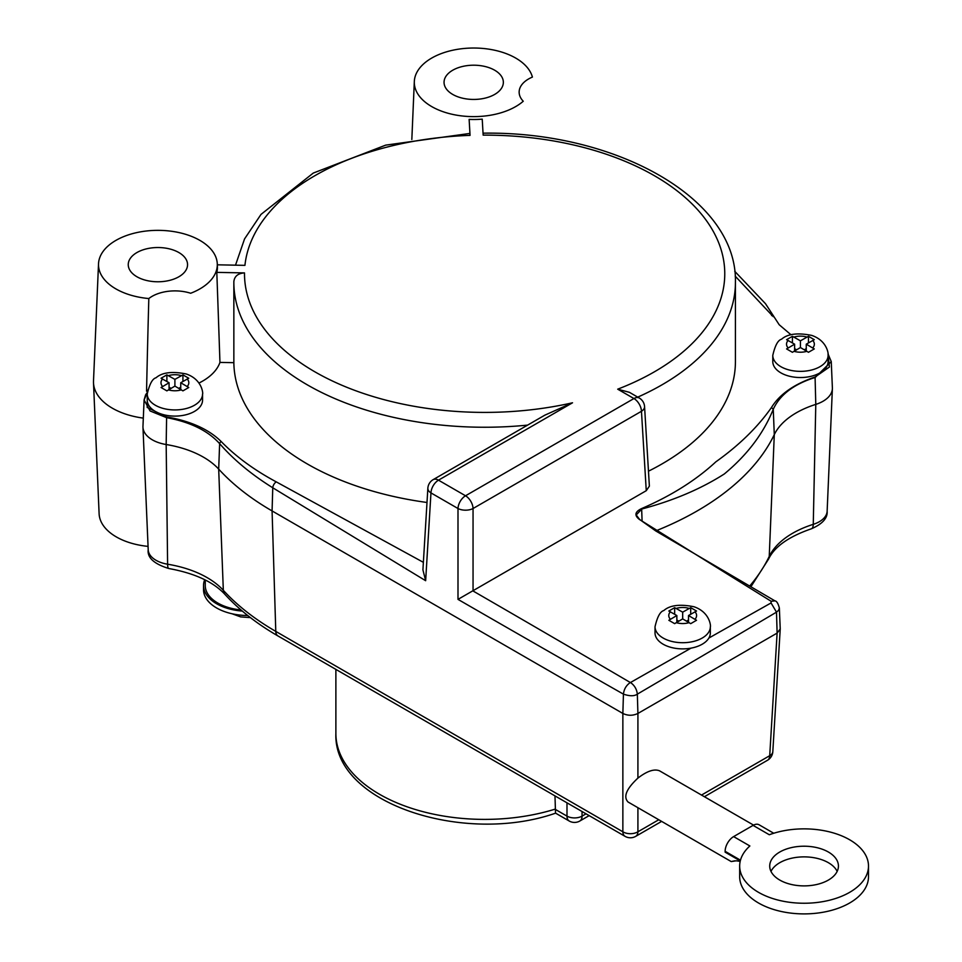 <?xml version="1.0" encoding="UTF-8"?>
<svg xmlns="http://www.w3.org/2000/svg" width="962" height="962" viewBox="0 0 962 962"><rect width="100%" height="100%" fill="white"/><g stroke="black" fill="none" stroke-linecap="round" stroke-linejoin="round"><path stroke-width="1.44" d="M734.86 860.798L731.192 861.555L736.219 860.81L740.175 861.375M731.192 861.555L628.054 802.007C623.099 796.813 626.382 788.852 637.914 778.102L637.914 713.455L777.116 633.092L769.708 755.699L701.514 795.057M637.914 778.102C647.017 771.079 654.22 768.65 659.523 770.815L753.559 825.107M674.663 607.659L682.683 612.157L682.683 618.891L674.663 623.653L668.831 620.286L676.851 615.524L668.831 611.026L674.663 607.659L674.663 614.261M678.799 621.139L676.851 620.009M682.683 612.157L690.704 607.659L696.524 611.026L688.515 615.524L688.515 622.258M690.704 607.659L690.704 614.261M688.515 615.524L696.524 620.286L690.704 623.653L682.683 618.891M688.515 620.009L686.567 621.139M676.851 615.524L676.851 622.258M166.883 374.879L174.904 379.377L174.904 386.111L166.883 390.873L161.063 387.506L169.071 382.744L161.063 378.246L166.883 374.879L166.883 381.481M171.02 388.347L169.071 387.229M174.904 379.377L182.924 374.879L188.756 378.246L180.736 382.744L180.736 389.478M182.924 374.879L182.924 381.481M180.736 382.744L188.756 387.506L182.924 390.873L174.904 386.111M180.736 387.229L178.788 388.347M169.071 382.744L169.071 389.478M792.423 336.315L800.432 340.813L800.432 347.535L792.423 352.296L786.591 348.929L794.612 344.18L786.591 339.67L792.423 336.315L792.423 342.917M796.548 349.783L794.612 348.665M800.432 340.813L808.453 336.315L814.285 339.67L806.264 344.18L806.264 350.902M808.453 336.315L808.453 342.917M806.264 344.18L814.285 348.929L808.453 352.296L800.432 347.535M806.264 348.665L804.328 349.783M794.612 344.18L794.612 350.902M202.561 393.963L202.561 400.132A27.657 15.969 180 0 1 185.486 414.887A27.657 15.969 180 0 1 155.351 411.423A27.657 15.969 180 0 1 147.246 400.132L147.246 393.963A27.657 15.969 0 0 0 155.351 405.255A27.657 15.969 0 0 0 185.486 408.718A27.657 15.969 0 0 0 202.561 393.963C203.114 394.673 202.862 379.641 186.231 373.977C172.162 371.152 162.097 372.414 156.024 377.777C152.441 378.679 149.519 384.078 147.246 393.963M710.341 626.743L710.341 632.912A27.657 15.969 180 0 1 708.874 638.046A27.657 15.969 180 0 1 691.041 648.135A27.657 15.969 180 0 1 655.026 632.912L655.026 626.743A27.657 15.969 0 0 0 663.131 638.034A27.657 15.969 0 0 0 693.265 641.498A27.657 15.969 0 0 0 710.341 626.743C710.882 627.452 710.641 612.421 694.011 606.757C679.942 603.932 669.877 605.194 663.804 610.557C660.221 611.459 657.299 616.858 655.026 626.743M828.09 355.399L828.09 361.568A27.657 15.969 180 0 1 811.014 376.322A27.657 15.969 180 0 1 780.879 372.859A27.657 15.969 180 0 1 772.787 361.568L772.787 355.399A27.657 15.969 0 0 0 780.879 366.69A27.657 15.969 0 0 0 811.014 370.142A27.657 15.969 0 0 0 828.09 355.399C828.643 356.096 828.402 341.077 811.76 335.413C797.69 332.575 787.625 333.85 781.553 339.213C777.969 340.115 775.047 345.514 772.787 355.399M646.26 490.692L649.374 486.135L644.564 406.601A10.654 6.145 176.5 0 1 641.462 411.279L646.26 490.692L473.051 590.692L473.051 508.513L641.462 411.279A10.654 6.145 60 0 0 633.934 398.545L465.524 495.779A10.654 6.145 60 0 1 473.051 508.513A10.654 5.712 0 0 1 457.996 508.513A10.654 6.145 120 0 1 465.524 495.779L438.492 480.17A10.654 6.145 120 0 0 430.964 492.905L457.996 508.513L457.996 599.374A31906.017 19052.687 -118.2 0 0 623.436 694.143C629.737 696.26 634.379 696.26 637.337 694.143A39657.416 23681.434 118.2 0 0 776.502 612.145L778.607 610.305L779.352 608.008C778.126 603.402 776.659 601.034 774.951 600.877L655.747 530.94L639.61 519.444L636.231 514.959L641.822 509.006C673.436 500.601 700.937 488.912 724.326 473.953C747.282 454.882 763.587 433.321 773.256 409.271C779.942 394.709 793.939 384.103 815.235 377.441L831.252 361.58L828.029 353.908M639.261 398.015L629.413 392.328L617.7 389.177L633.934 398.545A10.654 6.145 120 0 1 639.261 398.015A10.654 10.654 0 0 1 644.564 406.601M735.208 276.154L773.244 316.654M828.041 354.112L829.4 367.039L815.079 376.996C794.167 384.115 779.629 394.288 771.464 407.515C757.683 427.14 739.129 445.262 715.812 461.868C695.995 480.194 671.284 495.755 641.642 508.561C634.872 511.784 634.138 515.416 639.441 519.468L771.091 601.238L774.951 600.877M691.041 648.135A37869.827 21863.939 -0 0 0 630.471 682.515C634.487 685.317 636.772 689.201 637.337 694.143L637.914 713.455C632.9 715.836 627.885 715.836 622.859 713.455L623.436 694.143C623.965 689.177 626.262 685.305 630.314 682.515A31813.989 18367.634 -0 0 0 472.787 590.836L457.996 599.374M637.734 397.138A250.793 144.793 0 0 0 735.425 282.467L735.425 361.568A250.793 144.793 180 0 1 648.472 471.188M147.451 391.281A63.276 36.532 180 0 1 146.561 391.197A20022.743 16656.513 9.8 0 1 148.821 298.545A32.299 18.639 180 0 1 190.668 293.254A59.403 34.295 180 0 0 217.28 263.804L217.4 266.606A59.524 34.367 0 0 1 216.811 272.378L244.504 272.907C238.035 273.328 234.487 276.226 233.85 281.613A250.793 144.793 0 0 0 233.85 282.467A250.793 144.793 0 0 0 527.621 425.108M146.561 391.197A32.299 18.639 180 0 1 147.655 390.127M414.321 81.481A59.403 34.295 180 0 0 455.892 115.043A59.403 34.295 180 0 0 523.256 101.238A32.299 18.639 180 0 1 519.143 92.136A32.299 18.639 180 0 1 532.407 77.08A59.403 34.295 180 0 0 469.877 48.1A59.403 34.295 180 0 0 414.321 81.481L411.832 139.514M148.821 298.545A59.403 34.295 180 0 1 98.521 263.804A59.403 34.295 180 0 1 157.9 230.351A59.403 34.295 180 0 1 217.28 263.804M178.872 252.549A29.654 17.124 180 0 1 187.554 264.646A29.654 17.124 180 0 1 169.252 280.471A29.654 17.124 180 0 1 136.929 276.755A29.654 17.124 180 0 1 128.247 264.646A29.654 17.124 180 0 1 146.549 248.833A29.654 17.124 180 0 1 178.872 252.549M494.672 70.214A29.654 17.124 180 0 1 503.354 82.323A29.654 17.124 180 0 1 485.052 98.136A29.654 17.124 180 0 1 452.729 94.432A29.654 17.124 180 0 1 444.047 82.323A29.654 17.124 180 0 1 462.349 66.51A29.654 17.124 180 0 1 494.672 70.214M425.649 580.711L422.919 569.889L427.862 488.227A10.654 6.145 3.5 0 0 430.964 492.905L425.649 580.711L272.763 487.782C251.347 474.434 233.634 459.728 219.637 443.662C207.96 430.687 190.248 422.017 166.486 417.628L150.072 410.954L144.096 399.964L147.306 392.484M426.996 502.477A250.793 144.793 180 0 1 233.85 362.674L219.949 362.409A63.276 36.532 180 0 1 199.026 383.02M427.862 488.227A10.654 10.654 0 0 1 433.165 479.641A10.654 6.145 -120 0 1 438.492 480.17L572.522 402.789L544.925 415.127M144.096 400L142.965 426.322A31.95 18.446 0 0 0 142.965 427.236A31.95 18.446 0 0 0 166.173 444.528A85.883 49.591 180 0 1 218.687 469.107A300.601 173.557 0 0 0 272.078 510.93L622.859 713.455L622.859 831.781L275.781 631.397A10.654 6.145 120 0 0 277.982 635.966L625.059 836.351A10.654 6.145 -60 0 1 622.859 831.781A10.654 6.566 180 0 0 637.914 831.781L637.914 807.695M217.328 264.815L244.937 265.356A240.139 138.648 180 0 1 470.057 135.377L469.131 119.396A59.524 34.367 0 0 0 482.227 119.144L483.152 135.125A240.139 138.648 180 0 1 714.273 233.225A240.139 138.648 180 0 1 617.7 389.177M586.038 813.828L582.046 816.125A10.654 6.145 180 0 1 566.991 816.125A10.654 6.145 120 0 0 569.191 821.007L555.531 813.118L554.978 795.887M470.057 135.377L469.781 133.441L385.666 145.142L313.263 173.076L261.015 214.394L244.552 238.913L235.498 265.175M219.949 362.409A65635.396 54851.232 -176.5 0 0 216.811 272.378M233.85 281.613L233.85 362.674M655.723 530.916A300.601 173.557 0 0 0 774.29 434.62A85.883 49.591 180 0 1 815.788 404.389A31.95 18.446 0 0 0 832.383 388.672A31.95 18.446 0 0 0 832.383 387.758L831.252 361.616L828.029 353.836M779.352 608.008L780.23 628.956L777.116 633.092L776.502 612.145L771.055 602.946A42278.493 24409.271 -0 0 0 708.874 638.046M143.314 418.121A64.418 37.193 180 0 1 93.506 382.816A64.418 37.193 180 0 1 93.506 380.988L98.521 263.804M204.69 579.701A44.661 25.782 0 0 0 203.535 585.521A44.661 25.782 0 0 0 242.316 611.086M203.535 585.521L203.535 589.73A44.661 25.782 0 0 0 247.715 615.512M205.255 579.978L205.255 585.521A42.941 24.796 0 0 0 241.017 609.968M93.506 382.816L99.11 513.732A58.814 33.959 0 0 0 148.064 546.38M773.737 833.248L759.078 824.783A12.025 6.938 120 0 0 753.066 825.384L733.633 836.603A12.025 6.938 120 0 0 725.132 851.322L725.132 852.164L740.283 860.918M753.066 825.384L769.299 834.751A64.418 37.193 180 0 1 834.968 833.417A64.418 37.193 180 0 1 868.494 866.053A64.418 37.193 180 0 1 804.076 903.246A64.418 37.193 180 0 1 739.67 866.053A64.418 37.193 180 0 1 749.867 845.971L733.633 836.603M779.785 880.074A34.355 19.829 180 0 1 769.72 866.053A34.355 19.829 180 0 1 804.076 846.211A34.355 19.829 180 0 1 838.431 866.053A34.355 19.829 180 0 1 817.231 884.379A34.355 19.829 180 0 1 779.785 880.074M837.168 871.38A34.355 19.829 0 0 0 804.076 856.877A34.355 19.829 0 0 0 770.995 871.38M739.67 866.053L739.67 876.707A64.418 37.193 0 0 0 804.076 913.9A64.418 37.193 0 0 0 868.494 876.707L868.494 866.053M658.778 819.744L637.914 831.781A10.654 6.145 -120 0 1 635.714 836.351L661.628 821.392M694.997 611.784A13.913 8.033 180 0 1 694.997 619.263M689.165 622.63A13.913 8.033 180 0 1 676.202 622.63M676.202 608.417A13.913 8.033 180 0 1 689.165 608.417M670.37 619.263A13.913 8.033 180 0 1 670.37 611.784M187.217 379.004A13.913 8.033 180 0 1 187.217 386.483M181.385 389.85A13.913 8.033 180 0 1 168.422 389.85M168.422 375.637A13.913 8.033 180 0 1 181.385 375.637M162.59 386.483A13.913 8.033 180 0 1 162.59 379.004M812.746 340.428A13.913 8.033 180 0 1 812.746 347.919M806.914 351.286A13.913 8.033 180 0 1 793.951 351.286M793.951 337.061A13.913 8.033 180 0 1 806.914 337.061M788.131 347.919A13.913 8.033 180 0 1 788.131 340.428M771.62 315.584A1.683 1.359 -34.2 0 1 773.111 316.173M815.079 376.996L815.788 404.389L813.263 524.338A91.125 52.609 0 0 0 769.239 556.421A295.358 170.527 180 0 1 749.675 586.074M771.464 407.515L773.256 409.271L774.29 434.62L769.239 556.421A10.654 8.381 -154.3 0 1 768.578 559.078L750.877 586.772M641.642 508.561L642.087 520.995M639.441 519.468L636.243 515.175M771.091 601.238L771.055 602.946M423.376 562.337L276.25 481.866A4.942 2.633 120.1 0 0 272.763 487.782L272.078 510.93L275.781 631.397A295.358 170.527 180 0 1 223.328 590.307A10.654 7.696 137.6 0 0 224.867 594.312C239.129 609.872 256.83 623.761 277.982 635.966M276.25 481.866C254.341 470.117 236.015 456.709 221.308 441.666A1.888 1.311 137 0 0 219.637 443.662L218.687 469.107L223.328 590.307A91.125 52.609 0 0 0 167.604 564.213A10.654 2.381 99.3 0 0 168.795 568.518C154.052 563.936 147.198 557.683 148.208 549.771L142.965 427.236M221.308 441.666C210.666 431.048 195.526 423.412 175.878 418.771A89.863 51.876 -0 0 0 166.606 416.991L166.173 444.528L167.604 564.213A26.708 15.416 180 0 1 148.208 549.771M166.606 416.991L147.174 407.431L147.294 392.688M572.522 402.789A240.139 138.648 180 0 1 244.504 272.907M566.991 802.825L566.991 816.125L554.978 809.186A148.761 85.883 180 0 1 335.882 733.513C333.044 803.414 464.297 845.285 555.675 813.13M582.046 811.519L582.046 816.125A10.654 6.145 60 0 1 579.845 821.007A10.654 10.654 0 0 1 569.191 821.007M772.811 751.683A10.654 6.145 -176.5 0 1 769.708 755.699A10.654 6.145 -120 0 1 767.508 760.269A10.654 10.654 0 0 0 772.811 751.683L780.23 628.956M811.363 528.799A10.654 4.173 -107.6 0 0 813.263 524.338A26.708 15.416 180 0 0 827.14 511.195C827.729 518.097 822.474 523.965 811.363 528.799C788.696 536.64 774.434 546.729 768.578 559.078M725.132 851.322L740.475 860.184M791.065 334.824L779.184 324.723L765.511 303.715L734.74 271.296M147.318 392.4L145.599 394.841L144.096 399.952M433.165 479.641L545.201 414.959M735.425 282.467C737.638 198.725 615.776 131 483.02 133.177M589.153 815.62L579.845 821.007M335.882 669.396L335.882 733.513M250.397 617.604L240.704 616.919L231.962 613.744M625.059 836.351A10.654 10.654 0 0 0 635.714 836.351M704.376 796.716L767.508 760.269M168.795 568.518C194.589 573.22 213.275 581.818 224.867 594.312M827.14 511.195L832.383 388.672"/></g></svg>
